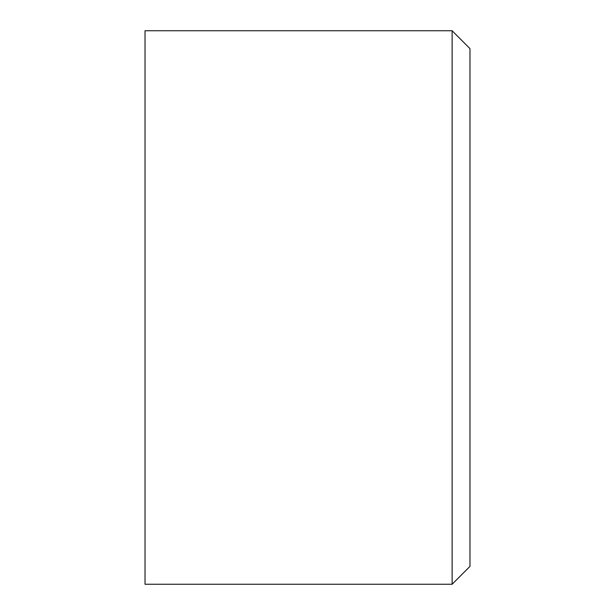 <?xml version="1.0" encoding="UTF-8"?>
<svg xmlns="http://www.w3.org/2000/svg" width="615" height="615" viewBox="0 0 615 615"><rect width="100%" height="100%" fill="white"/><g stroke="black" fill="none" stroke-linecap="round" stroke-linejoin="round"><path stroke-width="0.92" d="M452.125 30.75L452.125 584.25L469.975 566.392L469.975 48.608L452.125 30.75L145.025 30.75L145.025 584.25L452.125 584.25"/></g></svg>
